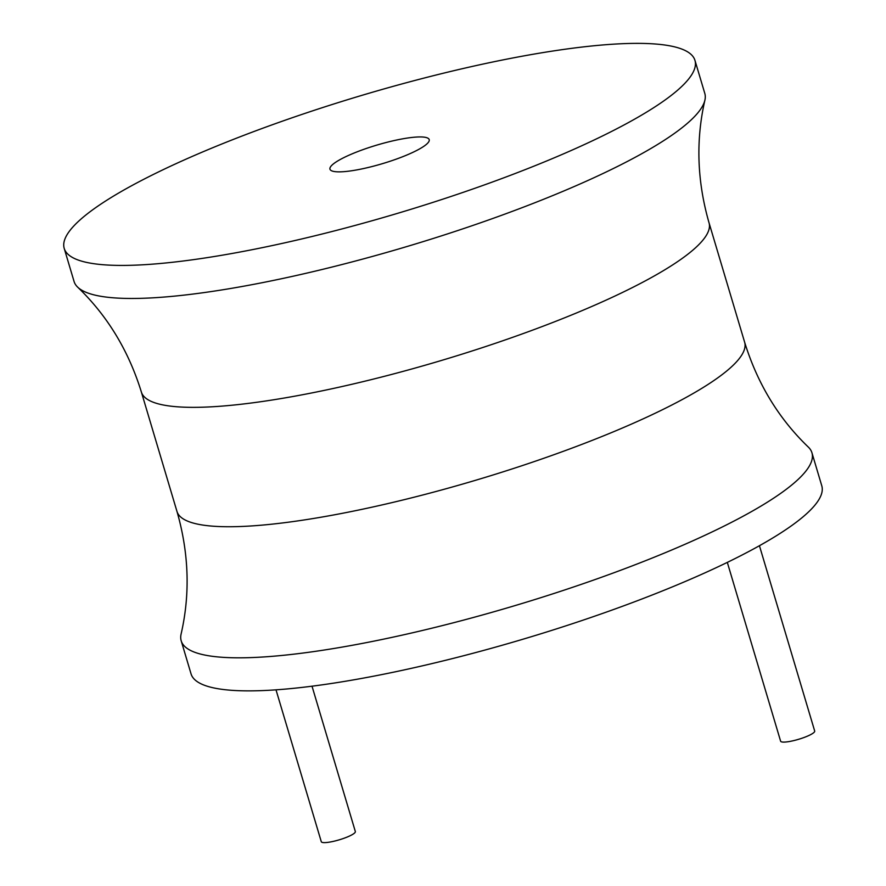 <?xml version="1.0" encoding="UTF-8"?>
<svg xmlns="http://www.w3.org/2000/svg" width="886" height="886" viewBox="0 0 886 886"><rect width="100%" height="100%" fill="white"/><g stroke="black" fill="none" stroke-linecap="round" stroke-linejoin="round"><path stroke-width="1.33" d="M176.967 511.432A296.179 55.464 163.4 0 0 422.987 494.931A296.179 55.464 163.4 0 0 730.407 367.823A296.179 55.464 163.4 0 0 744.628 342.195C757.43 383.605 778.661 418.569 808.32 447.076A329.083 61.632 163.4 0 1 811.941 452.779L821.787 485.827A329.083 61.632 163.4 0 1 805.983 514.29A329.083 61.632 163.4 0 1 464.408 655.529A329.083 61.632 163.4 0 1 191.044 673.858L181.198 640.811A329.083 61.632 163.4 0 1 181.098 634.055C190.302 593.963 188.928 553.085 176.967 511.432L141.372 392.033A296.179 55.464 -16.6 0 0 387.392 375.542A296.179 55.464 -16.6 0 0 694.812 248.423A296.179 55.464 -16.6 0 0 709.033 222.807C697.072 181.154 695.698 140.276 704.902 100.173A329.083 61.632 -16.6 0 0 704.802 93.418L694.956 60.381A329.083 61.632 -16.6 0 0 421.592 78.71A329.083 61.632 -16.6 0 0 80.017 219.938A329.083 61.632 -16.6 0 0 64.213 248.412A329.083 61.632 -16.6 0 0 337.577 230.083A329.083 61.632 -16.6 0 0 679.152 88.844A329.083 61.632 -16.6 0 0 694.956 60.381M811.941 452.779A329.083 61.632 163.4 0 1 796.137 481.242A329.083 61.632 163.4 0 1 454.551 622.481A329.083 61.632 163.4 0 1 181.198 640.811M64.213 248.412L74.059 281.449A329.083 61.632 -16.6 0 0 77.68 287.164A329.083 61.632 -16.6 0 0 364.013 258.734A329.083 61.632 -16.6 0 0 689.009 121.891A329.083 61.632 -16.6 0 0 704.902 100.173M426.72 144.086A51.776 9.702 -16.6 0 0 429.201 139.6A51.776 9.702 -16.6 0 0 386.196 142.491A51.776 9.702 -16.6 0 0 332.449 164.707A51.776 9.702 -16.6 0 0 329.969 169.182A51.776 9.702 -16.6 0 0 372.973 166.302A51.776 9.702 -16.6 0 0 426.72 144.086M759.435 545.721L814.688 731.039A17.775 3.334 163.4 0 1 813.835 732.578A17.775 3.334 163.4 0 1 795.384 740.198A17.775 3.334 163.4 0 1 780.621 741.194L727.317 562.389M312.016 686.196L355.341 831.544A17.775 3.334 163.4 0 1 354.489 833.084A17.775 3.334 163.4 0 1 336.049 840.714A17.775 3.334 163.4 0 1 321.286 841.7L276.011 689.84M744.628 342.195L709.033 222.807M141.372 392.033C128.57 350.635 107.339 315.671 77.68 287.164"/></g></svg>
